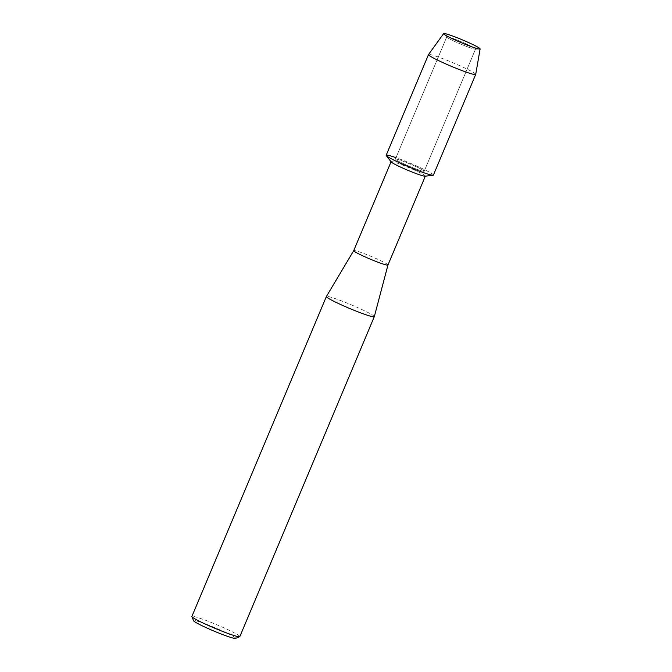 <?xml version="1.0" encoding="UTF-8"?>
<svg xmlns="http://www.w3.org/2000/svg" width="672" height="672" viewBox="0 0 672 672"><rect width="100%" height="100%" fill="white"/><g stroke="black" fill="none" stroke-linecap="round" stroke-linejoin="round"><path stroke-width="0.5" stroke-dasharray="3.36 2.52" d="M467.452 46.796A15.624 1.201 22.8 0 0 475.255 49.157A15.624 1.201 22.8 0 0 475.549 49.056A15.624 1.201 22.8 0 0 454.843 39.194A15.624 1.201 22.8 0 0 446.746 36.943A15.624 1.201 22.8 0 0 446.88 37.229A15.624 1.201 22.8 0 0 467.452 46.796A15.624 1.201 22.8 0 0 475.255 49.157A15.624 1.201 22.8 0 0 475.549 49.056A15.624 1.201 22.8 0 0 454.843 39.194A15.624 1.201 22.8 0 0 446.746 36.943A15.624 1.201 22.8 0 0 446.88 37.229A15.624 1.201 22.8 0 0 467.452 46.796M416.094 168.966A15.624 1.201 22.8 0 0 424.192 171.226A15.624 1.201 22.8 0 0 403.486 161.372A15.624 1.201 22.8 0 0 395.388 159.113A15.624 1.201 22.8 0 0 416.094 168.966A15.624 1.201 22.8 0 0 424.192 171.226A15.624 1.201 22.8 0 0 403.486 161.372A15.624 1.201 22.8 0 0 395.388 159.113A15.624 1.201 22.8 0 0 416.094 168.966M425.116 176.207A18.572 1.428 22.8 0 0 425.342 176.098A18.572 1.428 22.8 0 0 400.722 164.388A18.572 1.428 22.8 0 0 391.104 161.708A18.572 1.428 22.8 0 0 391.18 161.944M433.087 175.249A25.603 1.966 22.8 0 0 423.931 169.369A25.603 1.966 22.8 0 0 399.454 158.936A25.603 1.966 22.8 0 0 395.993 157.676M387.962 265.012L387.962 265.02A18.572 1.428 22.8 0 0 363.342 253.31A18.572 1.428 22.8 0 0 353.724 250.622L353.724 250.631M374.312 316.655A25.998 1.991 22.8 0 0 339.847 300.275A25.998 1.991 22.8 0 0 326.382 296.512M239.82 636.611A25.998 1.991 22.8 0 0 205.355 620.206A25.998 1.991 22.8 0 0 191.881 616.459M235.536 638.4A22.814 1.747 22.8 0 0 226.741 632.965A22.814 1.747 22.8 0 0 205.414 623.91A22.814 1.747 22.8 0 0 193.595 620.768M475.717 74.399A25.603 1.966 22.8 0 0 441.773 58.279A25.603 1.966 22.8 0 0 428.518 54.558M433.398 175.09A25.603 1.966 22.8 0 0 399.454 158.936A25.603 1.966 22.8 0 0 386.182 155.249M475.255 49.157L479.732 49.09L475.255 49.157M475.549 49.056L424.192 171.226L475.549 49.056M446.746 36.943L395.388 159.113L446.746 36.943M446.88 37.229L443.789 33.978L446.88 37.229"/><path stroke-width="1.01" d="M469.854 46.108A19.79 1.52 22.8 0 0 479.732 49.09A19.79 1.52 22.8 0 0 473.08 44.68A19.79 1.52 22.8 0 0 453.877 36.481A19.79 1.52 22.8 0 0 443.789 33.978A19.79 1.52 22.8 0 0 469.854 46.108A19.79 1.52 22.8 0 0 479.732 49.09A19.79 1.52 22.8 0 0 480.119 48.938A19.79 1.52 22.8 0 0 453.877 36.481A19.79 1.52 22.8 0 0 443.629 33.6A19.79 1.52 22.8 0 0 443.789 33.978A19.79 1.52 22.8 0 0 469.854 46.108M395.993 157.676A25.603 1.966 22.8 0 0 386.291 155.576L391.18 161.944A18.572 1.428 22.8 0 0 415.716 173.418A18.572 1.428 22.8 0 0 425.116 176.207L433.087 175.249A25.603 1.966 22.8 0 1 420.126 171.402A25.603 1.966 22.8 0 0 433.398 175.09L475.709 74.432A25.603 1.966 22.8 0 0 475.717 74.399L480.119 48.938M326.382 296.512L353.724 250.631A18.572 1.428 22.8 0 0 353.716 250.639A18.572 1.428 22.8 0 0 378.336 262.349A18.572 1.428 22.8 0 0 387.962 265.028A18.572 1.428 22.8 0 0 387.962 265.012L374.312 316.655A25.998 1.991 22.8 0 1 374.304 316.68L239.82 636.611A25.998 1.991 22.8 0 1 239.686 636.72A25.998 1.991 22.8 0 1 226.346 632.856A25.998 1.991 22.8 0 1 191.898 616.627A25.998 1.991 22.8 0 1 191.881 616.459L326.374 296.528A25.998 1.991 22.8 0 0 326.374 296.528A25.998 1.991 22.8 0 0 360.83 312.925A25.998 1.991 22.8 0 0 374.304 316.68M191.898 616.627L193.595 620.768A22.814 1.747 22.8 0 0 223.835 635.015A22.814 1.747 22.8 0 0 235.536 638.4L239.686 636.72M386.291 155.576A25.603 1.966 22.8 0 0 420.126 171.402A25.603 1.966 22.8 0 1 386.182 155.249L428.501 54.583A25.603 1.966 22.8 0 0 462.445 70.736A25.603 1.966 22.8 0 0 475.709 74.432M443.629 33.6L428.518 54.558A25.603 1.966 22.8 0 0 428.501 54.583M425.309 176.19L387.962 265.028M391.062 161.792L353.716 250.639"/></g></svg>

